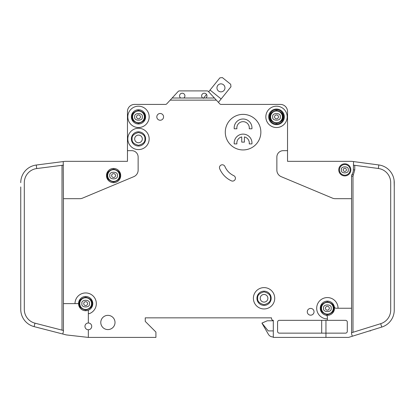 <?xml version="1.0" encoding="UTF-8"?>
<svg xmlns="http://www.w3.org/2000/svg" width="415" height="415" viewBox="0 0 415 415"><rect width="100%" height="100%" fill="white"/><g stroke="black" fill="none" stroke-linecap="round" stroke-linejoin="round"><path stroke-width="0.62" d="M96.337 303.614A10.671 10.671 0 0 1 89.287 313.652A10.671 10.671 0 0 0 84.437 293.016A10.671 10.671 0 0 0 74.996 303.614L63.438 303.614L63.438 198.681L79.794 198.681A7.112 7.112 0 0 0 82.538 198.126L133.77 176.676A7.112 7.112 0 0 0 138.138 170.114L138.138 157.062A6.401 6.401 0 0 0 131.731 150.661L127.462 150.661L127.462 161.331L65.212 161.331A1.779 1.779 0 0 0 64.989 161.347L63.236 161.57L63.438 198.681M394.25 186.942L394.131 180.541M352.989 332.301L352.989 176.178L354.768 169.865L353.341 169.865L353.549 161.58L351.801 161.347A1.779 1.779 0 0 0 351.562 161.331L287.538 161.331L308.874 161.331L287.538 161.331L287.538 111.531A7.112 7.112 0 0 0 280.421 104.414L253.565 104.414M353.341 169.865A8.539 8.539 0 0 1 352.086 174.326A3.559 3.559 0 0 0 351.562 176.178L351.562 308.241L338.049 308.241A10.671 10.671 0 0 0 327.378 297.571A10.671 10.671 0 0 0 316.702 308.241A10.671 10.671 0 0 0 327.378 318.912L327.378 320.333L279.352 320.333A1.779 1.779 0 0 0 277.578 322.113L277.578 331.362A1.779 1.779 0 0 0 279.352 333.141L325.951 333.141L325.951 337.411L273.309 337.411L273.309 320.333A1.779 1.779 0 0 1 271.529 318.554L271.529 317.843L271.529 318.554L271.529 317.843L145.25 317.843L145.25 321.402L145.25 317.843L271.529 317.843L145.25 317.843L145.25 321.402L155.921 332.073L155.921 337.411L88.338 337.411L88.338 329.759A3.377 3.377 0 0 0 91.715 326.382A3.377 3.377 0 0 0 88.338 323A3.377 3.377 0 0 0 84.956 326.382A3.377 3.377 0 0 0 88.338 329.759M243.605 104.414L221.195 104.414M221.019 104.414A1.779 1.779 0 0 1 219.779 103.843A1.779 1.779 0 0 0 221.019 104.414A1.779 1.779 0 0 1 219.779 103.843A1.779 1.779 0 0 0 221.086 104.414A1.779 1.779 0 0 1 219.779 103.843L214.41 98.013L205.897 98.013A2.666 2.666 0 0 0 204.299 93.209A2.666 2.666 0 0 0 202.696 98.013L205.897 98.013M127.462 150.661L127.462 111.531A7.112 7.112 0 0 1 134.579 104.414L165.455 104.414A1.779 1.779 0 0 0 166.768 103.843A1.779 1.779 0 0 1 165.455 104.414A1.779 1.779 0 0 0 165.528 104.414M325.951 337.411L348.009 337.411A3.559 3.559 0 0 0 349.067 337.25L352.309 336.238L351.562 333.852L351.562 308.241M74.098 161.331L65.212 161.331L74.098 161.331M20.75 303.614L20.76 310.021M20.75 186.942L20.75 309.398A17.788 17.788 0 0 0 34.097 326.621L66.104 334.869A3.559 3.559 0 0 0 66.561 334.952L88.338 337.411M210.057 90.045L221.138 98.972L230.958 86.792L230.693 84.292L222.383 77.589L219.883 77.859L208.662 91.777L208.382 91.471L214.41 98.013M208.662 91.777L208.382 91.471L208.662 91.777M273.309 330.916L268.261 330.916L261.922 323.093L268.391 334.298A5.338 5.338 0 0 0 273.013 336.964L273.309 336.964M370.419 330.599L370.419 330.916L370.419 330.599L370.419 330.916L369.402 330.916M208.382 91.471A1.779 1.779 0 0 0 207.075 90.901L179.467 90.901A1.779 1.779 0 0 0 178.16 91.471L170.171 100.145L216.376 100.145M280.421 104.414L221.086 104.414A1.779 1.779 0 0 1 219.779 103.843M327.378 318.912L327.378 316.951A1.779 1.779 0 0 0 325.951 315.208A7.112 7.112 0 0 1 320.261 308.241A7.112 7.112 0 0 0 325.951 315.208A7.112 7.112 0 0 0 334.345 306.815A7.112 7.112 0 0 0 320.261 308.241A7.112 7.112 0 0 1 334.345 306.815A1.779 1.779 0 0 0 336.088 308.241L338.049 308.241M346.406 169.865A1.603 1.603 0 0 0 344.808 168.267A1.603 1.603 0 0 0 343.205 169.865A1.603 1.603 0 0 0 344.808 171.468A1.603 1.603 0 0 0 346.406 169.865A1.603 1.603 0 0 1 344.808 171.468A1.603 1.603 0 0 1 343.205 169.865M115.531 175.561A1.94 1.94 0 0 0 113.591 173.62A1.94 1.94 0 0 0 111.651 175.561A1.94 1.94 0 0 0 113.591 177.496A1.94 1.94 0 0 0 115.531 175.561A1.94 1.94 0 0 1 113.591 177.496A1.94 1.94 0 0 1 111.651 175.561M329.313 308.241A1.94 1.94 0 0 0 327.378 306.301A1.94 1.94 0 0 0 325.438 308.241A1.94 1.94 0 0 0 327.378 310.176A1.94 1.94 0 0 0 329.313 308.241A1.94 1.94 0 0 1 327.378 310.176A1.94 1.94 0 0 1 325.438 308.241M87.607 303.614A1.94 1.94 0 0 0 85.666 301.679A1.94 1.94 0 0 0 83.731 303.614A1.94 1.94 0 0 0 85.666 305.554A1.94 1.94 0 0 0 87.607 303.614A1.94 1.94 0 0 1 85.666 305.554A1.94 1.94 0 0 1 83.731 303.614M140.431 116.864A1.94 1.94 0 0 0 138.491 114.929A1.94 1.94 0 0 0 136.551 116.864A1.94 1.94 0 0 0 138.491 118.804A1.94 1.94 0 0 0 140.431 116.864A1.94 1.94 0 0 1 138.491 118.804A1.94 1.94 0 0 1 136.551 116.864M278.449 116.864A1.94 1.94 0 0 0 276.509 114.929A1.94 1.94 0 0 0 274.569 116.864A1.94 1.94 0 0 0 276.509 118.804A1.94 1.94 0 0 0 278.449 116.864A1.94 1.94 0 0 1 276.509 118.804A1.94 1.94 0 0 1 274.569 116.864M183.845 98.013A2.666 2.666 0 0 0 182.242 93.209A2.666 2.666 0 0 0 180.644 98.013L202.696 98.013M131.379 138.921A7.112 7.112 0 0 1 138.491 131.804A7.112 7.112 0 0 1 145.608 138.921A7.112 7.112 0 0 1 138.491 146.033A7.112 7.112 0 0 1 131.379 138.921M131.379 116.864A7.112 7.112 0 0 1 138.491 109.752A7.112 7.112 0 0 1 145.608 116.864A7.112 7.112 0 0 1 138.491 123.981A7.112 7.112 0 0 1 131.379 116.864M249.296 127.893A6.225 6.225 0 0 0 243.071 121.668A6.225 6.225 0 0 0 236.908 128.78L234.221 128.78A8.891 8.891 0 0 1 243.071 119.001A8.891 8.891 0 0 1 251.921 128.78L249.233 128.78A6.225 6.225 0 0 0 249.296 127.893M234.179 143.009A8.891 8.891 0 0 0 234.221 143.901L236.908 143.901A6.225 6.225 0 0 1 241.738 136.929L241.738 142.122L244.404 142.122L244.404 136.929A6.225 6.225 0 0 1 249.233 143.901L251.921 143.901A8.891 8.891 0 0 0 243.071 134.118A8.891 8.891 0 0 0 234.179 143.009M268.681 116.864A7.828 7.828 0 0 1 276.509 109.041A7.828 7.828 0 0 1 284.332 116.864A7.828 7.828 0 0 1 276.509 124.692A7.828 7.828 0 0 1 268.681 116.864M269.392 116.864A7.112 7.112 0 0 1 276.509 109.752A7.112 7.112 0 0 1 283.621 116.864A7.112 7.112 0 0 1 276.509 123.981A7.112 7.112 0 0 1 269.392 116.864M256.942 298.281A7.112 7.112 0 0 1 264.059 291.164A7.112 7.112 0 0 1 271.171 298.281A7.112 7.112 0 0 1 264.059 305.393A7.112 7.112 0 0 1 256.942 298.281M107.724 175.561A5.867 5.867 0 0 0 113.591 181.428A5.867 5.867 0 0 0 119.463 175.561A5.867 5.867 0 0 0 113.591 169.688A5.867 5.867 0 0 0 107.724 175.561M321.506 308.241A5.867 5.867 0 0 0 327.378 314.108A5.867 5.867 0 0 0 333.245 308.241A5.867 5.867 0 0 0 327.378 302.369A5.867 5.867 0 0 0 321.506 308.241M79.799 303.614A5.867 5.867 0 0 0 85.666 309.486A5.867 5.867 0 0 0 91.539 303.614A5.867 5.867 0 0 0 85.666 297.747A5.867 5.867 0 0 0 79.799 303.614M142.314 138.921A3.823 3.823 0 0 0 138.491 135.098A3.823 3.823 0 0 0 134.668 138.921A3.823 3.823 0 0 0 138.491 142.744A3.823 3.823 0 0 0 142.314 138.921M132.624 116.864A5.867 5.867 0 0 0 138.491 122.736A5.867 5.867 0 0 0 144.363 116.864A5.867 5.867 0 0 0 138.491 110.997A5.867 5.867 0 0 0 132.624 116.864M267.882 298.281A3.823 3.823 0 0 0 264.059 294.458A3.823 3.823 0 0 0 260.236 298.281A3.823 3.823 0 0 0 264.059 302.104A3.823 3.823 0 0 0 267.882 298.281M270.637 116.864A5.867 5.867 0 0 0 276.509 122.736A5.867 5.867 0 0 0 282.376 116.864A5.867 5.867 0 0 0 276.509 110.997A5.867 5.867 0 0 0 270.637 116.864M216.957 87.866A4 4 0 0 1 220.956 83.861A4 4 0 0 1 224.956 87.866A4 4 0 0 1 220.956 91.865A4 4 0 0 1 216.957 87.866M339.47 169.865A5.338 5.338 0 0 0 344.808 175.203A5.338 5.338 0 0 0 350.141 169.865A5.338 5.338 0 0 0 344.808 164.532A5.338 5.338 0 0 0 339.47 169.865M74.996 303.614L77.875 303.614A0.711 0.711 0 0 0 78.585 302.971A7.112 7.112 0 0 0 88.338 310.213L88.338 312.983A0.711 0.711 0 0 0 89.287 313.652M78.585 302.971A7.112 7.112 0 0 1 85.993 296.507A7.112 7.112 0 0 1 92.784 303.614A7.112 7.112 0 0 0 85.993 296.507A7.112 7.112 0 0 0 78.585 302.971A7.112 7.112 0 0 1 85.993 296.507A7.112 7.112 0 0 1 88.338 310.213M120.708 175.561A7.112 7.112 0 0 0 113.591 168.443A7.112 7.112 0 0 0 106.479 175.561A7.112 7.112 0 0 0 113.591 182.673A7.112 7.112 0 0 0 120.708 175.561M253.389 298.281A10.671 10.671 0 0 0 264.059 308.952A10.671 10.671 0 0 0 274.73 298.281A10.671 10.671 0 0 0 264.059 287.611A10.671 10.671 0 0 0 253.389 298.281M163.567 116.864A3.377 3.377 0 0 0 160.19 113.487A3.377 3.377 0 0 0 156.813 116.864A3.377 3.377 0 0 0 160.19 120.246A3.377 3.377 0 0 0 163.567 116.864M265.839 116.864A10.671 10.671 0 0 0 276.509 127.535A10.671 10.671 0 0 0 287.18 116.864A10.671 10.671 0 0 0 276.509 106.193A10.671 10.671 0 0 0 265.839 116.864M260.859 132.162A17.788 17.788 0 0 0 243.071 114.374A17.788 17.788 0 0 0 225.288 132.162A17.788 17.788 0 0 0 243.071 149.945A17.788 17.788 0 0 0 260.859 132.162M115.012 322.471A7.112 7.112 0 0 0 107.9 315.353A7.112 7.112 0 0 0 100.788 322.471A7.112 7.112 0 0 0 107.9 329.583A7.112 7.112 0 0 0 115.012 322.471M127.82 116.864A10.671 10.671 0 0 0 138.491 127.535A10.671 10.671 0 0 0 149.161 116.864A10.671 10.671 0 0 0 138.491 106.193A10.671 10.671 0 0 0 127.82 116.864M314.036 311.795A3.377 3.377 0 0 0 310.659 308.418A3.377 3.377 0 0 0 307.276 311.795A3.377 3.377 0 0 0 310.659 315.177A3.377 3.377 0 0 0 314.036 311.795M219.457 167.613A2.848 2.848 0 0 0 219.68 168.723A23.479 23.479 0 0 0 231.373 180.831A2.848 2.848 0 0 0 235.155 179.451A2.848 2.848 0 0 0 233.775 175.669A17.788 17.788 0 0 1 224.92 166.503A2.848 2.848 0 0 0 219.457 167.613M127.82 138.921A10.671 10.671 0 0 0 138.491 149.592A10.671 10.671 0 0 0 149.161 138.921A10.671 10.671 0 0 0 138.491 128.251A10.671 10.671 0 0 0 127.82 138.921M350.851 169.865A6.049 6.049 0 0 0 344.808 163.821A6.049 6.049 0 0 0 338.759 169.865A6.049 6.049 0 0 0 344.808 175.913A6.049 6.049 0 0 0 350.851 169.865M352.309 336.238L381.753 327.072A17.788 17.788 0 0 0 394.25 310.088L394.25 310.021M394.25 310.088L394.25 182.59A17.788 17.788 0 0 0 378.822 164.957L378.35 168.485L353.341 165.139M351.801 161.347L378.822 164.957M378.35 168.485A14.229 14.229 0 0 1 390.691 182.59L390.691 310.088A14.229 14.229 0 0 1 380.695 323.674L381.753 327.072M287.538 150.661L283.269 150.661A6.401 6.401 0 0 0 276.862 157.062L276.862 170.114A7.112 7.112 0 0 0 281.23 176.676L332.462 198.126A7.112 7.112 0 0 0 335.206 198.681L351.562 198.681M88.338 323L88.338 312.983M170.171 100.145L166.768 103.843M325.951 320.333L325.951 333.141L345.519 333.141A1.779 1.779 0 0 0 347.298 331.362L347.298 322.113A1.779 1.779 0 0 0 345.519 320.333L327.378 320.333M351.562 332.742L380.695 323.674M63.438 165.129L36.722 168.557L36.271 165.03A17.788 17.788 0 0 0 20.75 182.673M34.097 326.621L34.985 323.176A14.229 14.229 0 0 1 24.309 309.398L24.309 182.673A14.229 14.229 0 0 1 36.722 168.557M36.271 165.03L63.236 161.57M34.985 323.176L63.438 330.506M63.438 303.614L63.438 331.424L62.769 334.008L66.104 334.869M172.137 98.013L180.644 98.013M261.922 323.093L267.26 320.779L273.309 320.779M218.409 102.355L221.138 98.972M206.53 94.418L203.345 98.371M321.682 320.333L321.682 333.141M207.075 90.901L179.467 90.901M119.992 175.561C120.36 178.585 118.223 180.722 113.591 181.962C108.958 180.722 106.826 178.585 107.189 175.561C106.826 172.531 108.958 170.399 113.591 169.154C118.223 170.399 120.36 172.531 119.992 175.561M333.779 308.241C334.142 311.266 332.01 313.403 327.378 314.643C322.745 313.403 320.608 311.266 320.971 308.241C320.608 305.212 322.745 303.08 327.378 301.835C332.01 303.08 334.142 305.212 333.779 308.241M92.073 303.614C92.436 306.644 90.299 308.776 85.666 310.021C81.034 308.776 78.902 306.644 79.265 303.614C78.902 300.59 81.034 298.452 85.666 297.213C90.299 298.452 92.436 300.59 92.073 303.614M144.892 138.921C145.26 141.946 143.123 144.083 138.491 145.323C133.858 144.083 131.726 141.946 132.089 138.921C131.726 135.892 133.858 133.76 138.491 132.515C143.123 133.76 145.26 135.892 144.892 138.921M144.892 116.864C145.26 119.894 143.123 122.026 138.491 123.271C133.858 122.026 131.726 119.894 132.089 116.864C131.726 113.84 133.858 111.702 138.491 110.463C143.123 111.702 145.26 113.84 144.892 116.864M270.461 298.281C270.824 301.306 268.692 303.443 264.059 304.683C259.427 303.443 257.29 301.306 257.658 298.281C257.29 295.252 259.427 293.12 264.059 291.875C268.692 293.12 270.824 295.252 270.461 298.281M282.911 116.864C283.274 119.894 281.142 122.026 276.509 123.271C271.877 122.026 269.74 119.894 270.108 116.864C269.74 113.84 271.877 111.702 276.509 110.463C281.142 111.702 283.274 113.84 282.911 116.864M348.185 169.865C349.389 165.855 340.227 165.855 341.426 169.865C340.227 173.88 349.389 173.88 348.185 169.865M117.31 175.561C118.628 171.146 108.554 171.146 109.876 175.561C108.554 179.97 118.628 179.97 117.31 175.561M331.092 308.241C332.415 303.827 322.336 303.827 323.659 308.241C322.336 312.656 332.415 312.656 331.092 308.241M89.386 303.614C90.709 299.205 80.629 299.205 81.952 303.614C80.629 308.029 90.709 308.029 89.386 303.614M142.21 116.864C143.528 112.455 133.454 112.455 134.776 116.864C133.454 121.279 143.528 121.279 142.21 116.864M280.224 116.864C281.546 112.455 271.472 112.455 272.79 116.864C271.472 121.279 281.546 121.279 280.224 116.864M320.261 308.241A7.112 7.112 0 0 1 334.345 306.815M353.3 175.068L352.086 174.326M352.989 176.178L351.562 176.178M354.768 169.865L354.768 165.331M62.011 165.31L62.011 330.138"/></g></svg>
